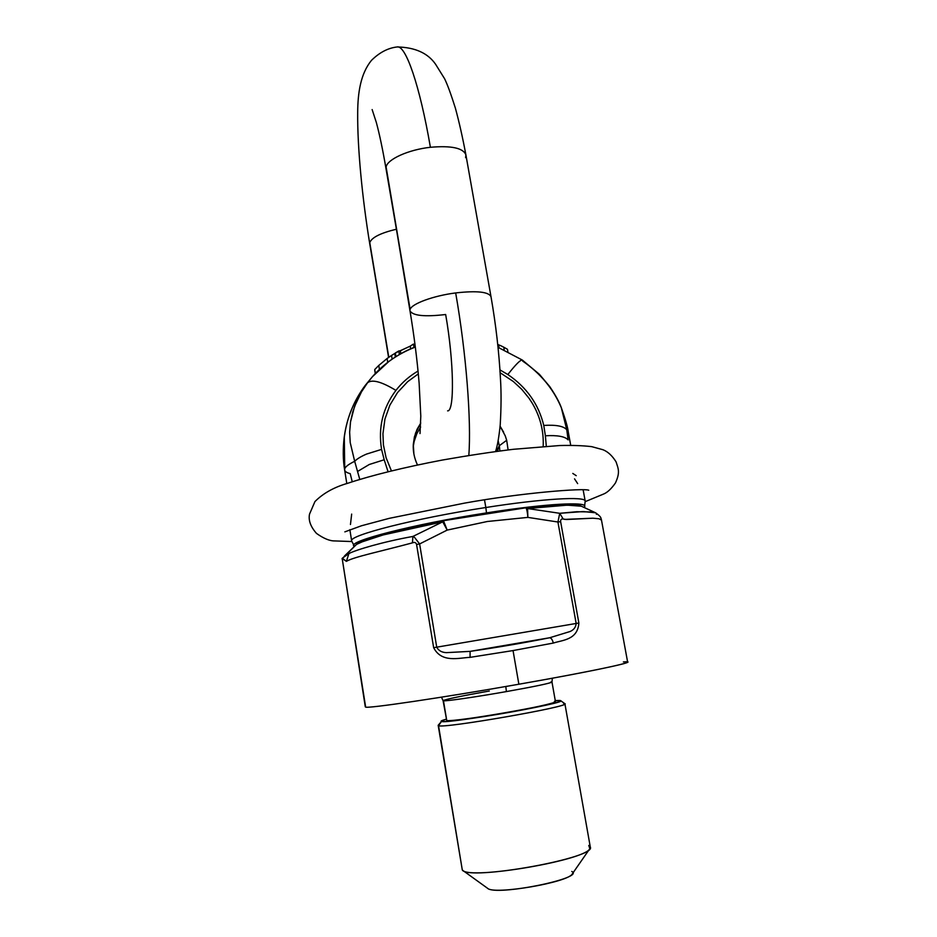 <?xml version="1.0" encoding="UTF-8"?>
<svg xmlns="http://www.w3.org/2000/svg" width="937" height="937" viewBox="0 0 937 937"><rect width="100%" height="100%" fill="white"/><g stroke="black" fill="none" stroke-linecap="round" stroke-linejoin="round"><path stroke-width="1.41" d="M496.739 447.336L497.242 450.182L499.316 445.719L498.156 440.835L499.316 445.719L506.683 440.285L505.23 435.822L506.683 440.285L499.316 445.719L499.901 450.955L499.316 445.719L497.395 451.283L496.739 447.336M420.619 427.085L416.871 433.608L414.119 441.596L416.871 433.608L420.619 427.085M503.626 432.168L500.1 426.194L505.23 435.822M417.469 464.963C414.283 458.158 412.901 451.306 413.299 444.407L415.524 433.128L420.76 423.032L417.106 429.263L414.423 436.853L413.299 444.407L413.896 454.094M413.229 446.797L414.119 441.596M354.163 546.107C346.292 541.586 413.358 524.17 486.49 512.902C411.8 524.404 344.207 542.183 354.479 546.365L351.656 540.989C347.814 535.648 414.552 518.454 485.834 507.514L484.499 499.843L485.834 507.514C414.552 518.454 347.814 535.648 351.656 540.989L349.864 529.674M486.49 512.902L485.834 507.514L486.49 512.902C545.545 503.591 588.213 501.365 584.524 506.73L584.032 507.421C591.423 501.272 548.344 503.146 486.49 512.902M508.112 449.924L506.683 440.285L508.112 449.924M498.566 344.781L497.746 344.465L498.566 344.781L499.081 347.732L498.566 344.781L501.236 345.929L498.566 344.781M503.743 347.182L501.236 345.929L503.743 347.182L504.223 349.911L503.743 347.182L507.467 349.302L503.743 347.182M507.877 351.633L507.467 349.302L507.877 351.633M374.765 369.506L375.397 373.441L374.765 369.506L378.771 365.453L374.765 369.506M379.415 369.424L378.771 365.453L379.415 369.424M387.098 358.496L378.771 365.453L387.098 358.496L387.731 362.314L387.098 358.496L391.525 355.451L387.098 358.496M392.135 359.105L391.525 355.451L392.135 359.105M394.758 353.495L391.525 355.451L394.758 353.495L395.332 356.985L394.758 353.495M413.416 344.09L410.219 346.151L413.416 344.09M395.355 352.98L410.219 346.151L410.675 348.81L410.219 346.151L400.345 350.778L400.825 353.694L400.345 350.778L398.799 350.965L399.396 354.502L398.799 350.965L395.355 352.98L395.953 356.587L395.355 352.98M414.025 347.428L413.451 344.066L414.025 347.428M371.731 377.517L372.516 376.604C383.795 363.779 397.581 354.127 413.885 347.639M415.314 346.924C406.611 350.145 397.815 354.971 388.925 361.413L372.516 376.604L367.491 382.823C372.001 379.098 381.476 381.617 395.918 390.389C381.476 381.617 372.001 379.098 367.491 382.823L361.506 391.818L356.587 401.423L352.874 411.507L350.532 421.814L349.642 432.215L350.215 442.58L354.678 461.297C357.138 458.802 361.12 456.378 366.625 454.047L381.57 449.397L384.193 459.774L381.57 449.397C378.044 427.518 382.823 407.853 395.918 390.389C402.02 382.542 409.399 376.1 418.043 371.052C409.399 376.1 402.02 382.542 395.918 390.389C382.823 407.853 378.044 427.518 381.57 449.397L366.625 454.047C361.12 456.378 357.138 458.802 354.678 461.297L359.761 479.369L354.678 461.297C348.74 464.178 345.425 466.673 344.734 468.793L344.289 436.701C346.901 417.797 353.823 400.79 365.043 385.657L370.993 378.396M507.842 374.531C526.629 387.262 538.599 404.222 543.765 425.421C556.086 424.684 563.758 426.136 566.768 429.778L561.333 407.736C559.354 402.149 555.477 395.086 549.703 386.536L539.384 374.296L522.342 360.066C520.597 359.574 515.772 364.399 507.842 374.531L499.948 369.904L507.842 374.531C515.772 364.399 520.597 359.574 522.342 360.066L522.623 361.05C540.59 373.476 553.486 389.042 561.333 407.747L566.768 429.778C563.758 426.136 556.086 424.684 543.765 425.421L545.381 435.775C557.374 435.096 564.964 436.466 568.15 439.898L566.768 429.778L568.15 439.898C564.964 436.466 557.374 435.096 545.381 435.775L543.765 425.421C538.599 404.222 526.629 387.262 507.842 374.531M532.064 402.898C540.18 416.438 543.893 430.961 543.179 446.457C543.893 430.961 540.18 416.438 532.064 402.898L528.948 398.143L532.064 402.898M546.294 446.235L545.381 435.775L546.294 446.235M384.193 459.774L388.047 471.662L384.193 459.774L369.272 464.494L384.193 459.774M391.408 470.831L386.091 457.736L383.409 444.876L382.94 433.726L384.943 419.038L389.851 405.194L397.499 392.591L407.63 381.699L418.312 373.875L407.63 381.699L397.499 392.591L389.851 405.194L384.943 419.038L382.94 433.726L383.409 444.876L386.091 457.736L391.408 470.831M500.135 372.727L513.347 381.523L521.722 389.288L528.948 398.143L521.722 389.288L513.347 381.523L500.135 372.727M352.242 481.747L350.215 473.653C346.772 472.74 344.91 471.51 344.629 469.952L344.734 468.793L344.629 469.952C342.93 459.798 342.813 448.8 344.254 436.947M583.13 489.793L585.192 501.072C585.648 496.177 543.015 498.543 485.834 507.514C543.015 498.543 585.648 496.177 585.192 501.072L584.524 506.73M351.668 514.085L350.461 524.509M572.788 473.431L576.243 475.68M570.715 445.333L568.232 431.723L566.768 429.778M357.676 471.405L369.272 464.494L357.676 471.405M354.678 461.297L350.215 442.58L349.642 432.215L350.532 421.814L354.561 406.435L361.506 391.818L367.491 382.823L365.043 385.657C347.17 410.301 340.4 438.012 344.734 468.793C345.425 466.673 348.74 464.178 354.678 461.297L354.678 461.297M577.66 483.621L574.545 478.866M430.399 147.285C419.694 84.986 405.639 44.871 397.194 46.955C405.639 44.871 419.694 84.986 430.399 147.285C408.473 149.662 387.215 159.313 386.114 167.009C387.215 159.313 408.473 149.662 430.399 147.285C451.388 145.469 463.218 147.999 465.9 154.886C463.218 147.999 451.388 145.469 430.399 147.285M388.574 357.43L369.775 242.589C371.72 237.494 380.539 233.055 396.234 229.26C380.539 233.055 371.72 237.494 369.775 242.589L388.785 357.278L369.74 243.772C362.326 198.562 357.313 147.577 357.688 112.487C357.805 92.974 360.522 73.824 371.439 60.401C379.497 52.449 388.082 47.963 397.194 46.955M447.605 410.863C454.597 411.765 454.035 361.916 445.661 314.516C424.578 316.987 412.678 315.746 409.984 310.791L386.114 167.009L410.137 309.409C411.624 303.775 433.503 295.729 455.675 292.93C466.251 353.179 471.463 420.982 468.816 455.476C471.463 420.982 466.251 353.179 455.675 292.93C476.886 290.564 488.669 291.817 491 296.678C488.669 291.817 476.886 290.564 455.675 292.93C433.503 295.729 411.624 303.775 410.137 309.409L386.056 168.918C382.764 149.721 379.52 134.202 376.311 122.396L372.141 109.57M397.253 46.955C415.103 47.365 427.869 53.116 435.553 64.208L444.571 78.696C447.382 84.377 450.978 94.18 455.37 108.095C459.2 122.185 462.702 137.786 465.9 154.886L465.607 157.662M365.301 706.873L342.181 558.487L365.301 706.873M623.374 661.932C643.485 660.292 596.764 670.599 518.864 684.233L513.043 650.571L518.864 684.233C583.142 672.977 629.453 663.384 627.638 662.096L601.46 519.941L598.977 518.758L592.887 518.208L566.416 519.508L563.184 519.004C561.368 518.7 560.513 519.59 560.631 521.651L578.867 623.011C577.707 639.936 562.715 640.006 553.31 643.063L513.043 650.571L470.081 657.352C459.107 657.774 441.714 663.326 433.655 647.701L416.578 544.491C415.923 542.476 414.541 541.937 412.421 542.863C381.16 551.284 353.682 556.941 346.385 561.357L348.904 553.556L342.333 558.206L346.385 561.357L342.181 558.487L365.641 707.06C366.519 708.864 441.468 697.866 518.864 684.233C441.468 697.866 366.519 708.864 365.641 707.06M550.956 681.89L551.987 682.054C550.23 683.284 535.027 686.47 506.378 691.588C476.418 696.894 446.094 701.298 443.47 700.794L446.738 720.541C451.212 722.872 559.752 704.015 555.454 701.672L551.987 682.054C550.23 683.284 535.027 686.47 506.378 691.588L505.828 686.505L506.378 691.588C476.418 696.894 446.094 701.298 443.47 700.794L446.738 720.541C449.854 721.385 479.791 717.367 509.88 711.979C540.052 706.615 560.502 701.661 554.388 701.368M563.594 703.394L564.906 703.781C570.118 706.674 443.178 728.728 438.539 725.718L462.304 870.028L438.539 725.718L441.468 721.478C444.735 722.427 477.636 718.023 510.794 712.097C544.022 706.17 566.37 700.747 559.541 700.454L555.254 700.571L560.654 700.677C568.935 702.703 446.34 724.137 441.468 721.478L438.539 725.718C443.517 728.775 573.889 705.948 564.812 703.64L560.654 700.677M463.171 870.649L462.304 870.028L463.171 870.649M588.752 845.42L589.853 848.629C585.59 860.236 470.585 879.89 462.702 870.356L462.304 870.028C468.301 881.049 596.998 857.905 590.31 847.083L564.906 703.781M462.702 870.356L487.627 888.335C493.834 895.163 568.736 882.361 572.32 873.858L589.853 848.629M441.093 721.115L446.164 719.218C441.831 720.424 440.273 721.174 441.468 721.478L438.176 725.285L462.304 870.028M571.757 871.445C586.07 878.145 495.72 896.393 487.603 888.311M489.325 691.014C460.957 696.062 445.543 699.283 443.084 700.665L446.738 720.541M581.35 506.179L579.371 505.43C573.081 503.649 555.383 504.422 526.278 507.737L527.566 508.533L525.926 507.784C526.852 509.283 527.496 512.48 527.882 517.388L487.322 521.499L447.183 530.096L419.624 543.94L436.724 647.174L576.161 623.468L436.724 647.174C438.504 650.606 441.714 652.433 446.363 652.644L470.105 651.367L446.363 652.644C441.714 652.433 438.504 650.606 436.724 647.174L433.655 647.701C441.714 663.326 459.107 657.774 470.081 657.352L470.105 651.367L549.668 637.757C524.837 642.747 498.308 647.28 470.105 651.367L470.081 657.352L513.043 650.571L553.31 643.063C552.514 639.819 551.296 638.05 549.668 637.757L570.071 631.515C573.795 629.887 575.833 627.204 576.161 623.468C575.833 627.204 573.795 629.887 570.071 631.515L549.668 637.757C551.296 638.05 552.514 639.819 553.31 643.063C562.715 640.006 577.707 639.936 578.867 623.011L576.161 623.468L557.925 522.014L527.882 517.388L527.566 508.533L527.882 517.388L557.925 522.014L559.729 513.3L557.925 522.014L560.631 521.651C560.513 519.59 561.368 518.7 563.184 519.004L559.729 513.3L527.566 508.533L567.26 505.16L581.408 506.214L576.196 505.266L564.671 505.242L527.566 508.533L559.729 513.3L576.747 511.731L592.278 511.953L595.616 512.785L583.165 511.555L559.729 513.3L563.184 519.004L564.894 519.391L592.887 518.208M598.977 518.758L601.519 520.117L600.968 518.243C600.851 517.06 599.048 515.233 595.569 512.762M596.319 513.277L596.424 514.354M348.904 553.556L346.385 561.357C353.682 556.941 381.16 551.284 412.421 542.863L412.912 536.444C382.87 541.809 356.001 549.867 348.904 553.556C356.001 549.867 382.87 541.809 412.912 536.444L442.744 521.815L383.198 534.933L365.875 540.169L356.493 544.42L344.523 555.946L348.904 553.556M342.04 558.757L356.81 544.128L360.054 542.582M414.517 537.358L419.624 543.94L447.183 530.096L442.744 521.815L412.912 536.444L414.517 537.358L412.912 536.444L412.421 542.863C414.541 541.937 415.923 542.476 416.578 544.491L419.624 543.94L414.517 537.358M360.3 542.453L383.198 534.933L442.744 521.815L443.459 520.691L447.183 530.096L487.322 521.499L527.882 517.388C527.496 512.48 526.852 509.283 525.926 507.784L443.06 520.761L442.744 521.815L447.183 530.096L443.459 520.691L526.278 507.737C557.62 504.188 575.658 503.556 580.39 505.851M595.463 512.715L581.69 506.355M443.06 520.761C395.683 529.663 362.502 539.314 357.208 543.776C362.502 539.314 395.683 529.663 443.06 520.761M549.668 637.757L470.105 651.367C498.308 647.28 524.837 642.747 549.668 637.757M436.724 647.174L419.624 543.94L416.578 544.491L433.655 647.701L436.724 647.174M576.161 623.468L578.867 623.011L560.631 521.651L557.925 522.014L576.161 623.468M374.73 370.22L375.28 373.558M346.807 483.597L344.629 469.952M344.851 531.865L361.495 525.762L389.277 518.337L464.529 503.122C521.733 492.78 584.079 487.954 588.764 490.238M585.274 501.623L603.978 493.881C607.68 492.253 611.521 488.587 615.492 482.883C620.317 472.154 618.315 468.758 616.031 461.777C612.142 455.605 607.785 451.599 602.948 449.725L591.692 446.644C582.861 445.59 572.214 445.216 559.729 445.532L513.453 449.291C492.066 451.892 468.301 455.487 442.182 460.079C404.409 467.282 371.146 475.457 347.791 483.258C334.134 487.17 323.183 493.284 314.937 501.576L309.515 514.167C308.273 520.316 310.592 526.723 316.483 533.399C323.687 538.529 329.789 541.047 334.802 540.93L351.762 541.539M498.051 347.334L522.331 360.054M568.232 431.734C567.822 427.565 565.526 419.565 561.333 407.747M495.556 451.529C497.406 446.035 498.964 437.146 500.217 424.883C501.236 407.677 501.33 392.451 500.487 379.216C499.093 352.523 495.931 324.998 491 296.678L465.9 154.886M409.984 310.791C414.142 335.797 417.199 359.949 419.132 383.221L420.795 416.157L420.01 433.562M443.084 700.665L441.468 697.175M552.35 678.224L551.987 682.054"/></g></svg>
